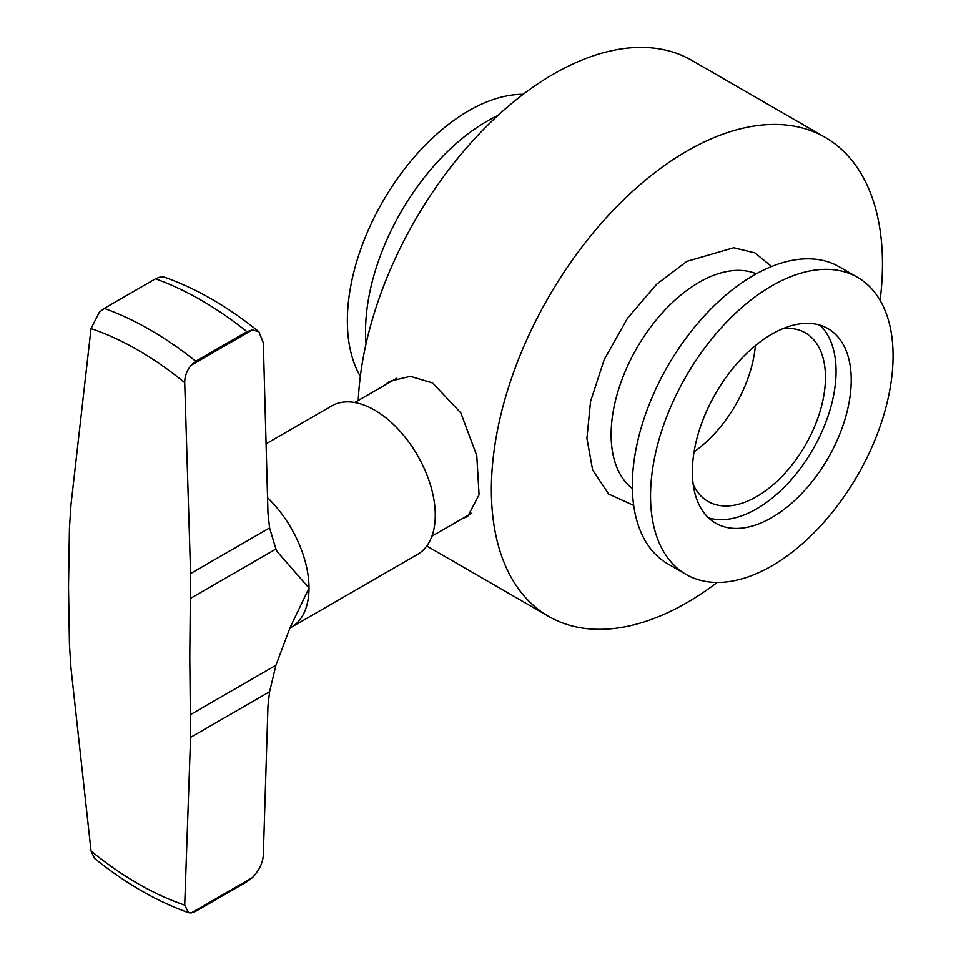 <?xml version="1.0" encoding="UTF-8"?>
<svg xmlns="http://www.w3.org/2000/svg" width="961" height="961" viewBox="0 0 961 961"><rect width="100%" height="100%" fill="white"/><g stroke="black" fill="none" stroke-linecap="round" stroke-linejoin="round"><path stroke-width="1.44" d="M383.091 386.154L389.589 381.421L410.251 376.304L432.618 382.971L460.824 412.918L476.776 455.586L479.071 494.807L467.611 516.574L462.589 518.484M717.218 582.438A276.54 159.658 -60 0 1 686.911 602.667A276.54 159.658 -60 0 1 548.635 616.373A276.54 159.658 -60 0 1 506.255 394.767A276.54 159.658 -60 0 1 686.911 151.081A276.54 159.658 -60 0 1 825.175 137.387L691.788 60.375A276.54 159.658 120 0 0 553.512 74.069A276.54 159.658 120 0 0 358.249 400.497M686.046 574.414L667.859 563.903A171.502 99.019 -60 0 1 641.564 426.48A171.502 99.019 -60 0 1 753.604 275.351A171.502 99.019 -60 0 1 839.349 266.858L857.548 277.369A171.502 99.019 -60 0 1 883.832 414.792A171.502 99.019 -60 0 1 771.791 565.909A171.502 99.019 -60 0 1 686.046 574.414A171.502 99.019 -60 0 1 659.763 436.979A171.502 99.019 -60 0 1 771.791 285.861A171.502 99.019 -60 0 1 857.548 277.369M497.87 115.524A171.502 99.019 120 0 0 486.819 121.326A171.502 99.019 120 0 0 366.057 343.834M755.358 345.648A97.325 56.194 -60 0 1 694.082 451.766M523.204 94.298A171.502 99.019 120 0 0 468.632 110.827A171.502 99.019 120 0 0 360.339 376.388M783.335 328.482A97.325 56.194 -60 0 1 805.306 332.842A97.325 56.194 -60 0 1 820.213 410.84A97.325 56.194 -60 0 1 756.643 496.597A97.325 56.194 -60 0 1 707.981 501.426A97.325 56.194 -60 0 1 693.205 484.584M819.865 325.118A112.329 64.855 -60 0 1 827.793 416.798A112.329 64.855 -60 0 1 756.643 508.849A112.329 64.855 -60 0 1 708.569 517.907M771.791 517.607A112.329 64.855 120 0 0 845.175 418.612A112.329 64.855 120 0 0 827.962 328.602A112.329 64.855 120 0 0 771.791 334.164A112.329 64.855 120 0 0 698.407 433.159A112.329 64.855 120 0 0 715.633 523.168A112.329 64.855 120 0 0 771.791 517.607M825.175 137.387A276.54 159.658 -60 0 1 880.096 300.349M191.203 365.216L195.744 361.228A342.993 198.026 -120 0 0 104.244 308.397L99.355 312.193L91.055 328.566L71.018 504.525L69.444 528.238L68.519 586.871L69.444 644.435L71.018 668.315L91.055 851.026L94.55 858.401C125.507 883.327 156.847 901.418 188.548 912.674L184.716 905.106L190.578 737.339L189.785 656.892L190.578 573.549L184.716 382.646C184.692 376.352 186.854 370.55 191.203 365.216L252.383 329.887L258.881 331.713L263.326 342.801L267.975 513.282L269.597 527.925L190.578 573.549M190.722 598.259L275.939 549.055L277.08 551.518L309.01 588.06A85.745 49.504 60 0 1 291.243 627.317L417.518 554.413A85.745 49.504 -120 0 0 435.273 515.156A85.745 49.504 -120 0 0 397.854 428.858A85.745 49.504 -120 0 0 331.773 405.89L265.921 443.91M191.203 912.95L195.744 911.292L246.953 881.717L252.383 877.621L191.203 912.95L188.548 912.674M258.881 331.725C227.829 306.667 196.32 288.48 164.343 277.14L160.547 276.864L155.454 278.834A342.993 198.026 60 0 1 246.953 331.665L252.383 329.887M275.939 549.055L269.597 527.925M267.47 497.63A85.745 49.504 60 0 1 309.01 588.06L290.15 627.461L275.939 665.24L190.722 714.443M190.578 737.339L269.597 691.716L275.939 665.24M269.597 691.716L267.975 705.842L263.326 855.038C262.809 862.942 259.17 870.474 252.383 877.621M104.244 308.397L155.454 278.834M195.744 361.228L246.953 331.665M756.355 273.801A124.341 71.787 120 0 0 699.031 282.354A124.341 71.787 120 0 0 619.136 387.655A124.341 71.787 120 0 0 632.374 488.548M633.683 505.426L608.649 494.026L592.637 469.977L586.919 438.432L590.522 401.566L604.229 359.582L627.545 318.163L656.735 284.156L686.911 261.356L733.723 247.746L754.926 252.887L771.623 266.509M91.055 851.026A326.728 188.632 -120 0 0 184.716 905.106M184.716 382.646A326.728 188.632 -120 0 0 91.055 328.566M426.768 546.004L548.635 616.373M396.953 378.154L354.741 402.527M471.803 513.174L431.921 536.19M289.465 628.746L291.243 627.317"/></g></svg>
